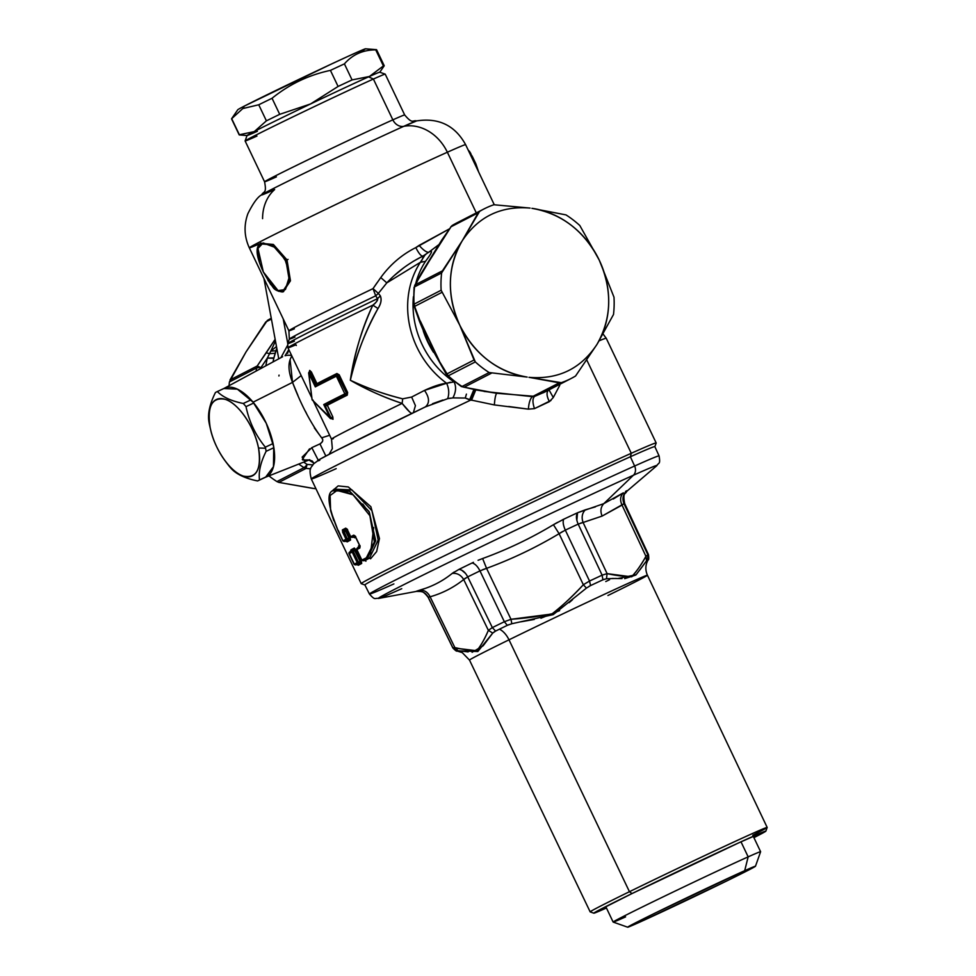 <?xml version="1.0" encoding="UTF-8"?>
<svg xmlns="http://www.w3.org/2000/svg" width="976" height="976" viewBox="0 0 976 976"><rect width="100%" height="100%" fill="white"/><g stroke="black" fill="none" stroke-linecap="round" stroke-linejoin="round"><path stroke-width="1.46" d="M297.924 395.414L292.519 382.385C301.011 404.65 310.71 423.12 321.616 437.821C323.556 439.712 323.007 441.738 319.957 443.897L325.838 456.012L319.957 443.897C323.007 441.982 323.556 439.969 321.616 437.821L329.668 435.284L321.616 437.821L314.333 427.878M306.586 413.617L305.354 411.164M290.092 359.656L292.519 382.385L301.194 375.577L292.519 382.385C288.054 371.026 287.835 362.279 291.836 356.142L291.543 355.52A52.985 24.864 -115 0 0 285.077 355.728L288.811 349.603L287.578 353.373M318.249 460.196L311.795 447.655L318.249 460.196M307.342 460.501L309.16 459.928L302.767 460.001M302.328 459.403L309.526 448.838M279.038 375.138L278.916 375.992M280.954 357.631L287.408 345.614M223.87 388.521L237.351 389.131L253.077 402.185L266.253 423.291L273.731 446.923L273.475 466.674L265.582 477.215A49.02 23.009 -115 0 0 273.731 446.923A49.02 23.009 -115 0 0 253.077 402.185L292.519 382.385L253.077 402.185A49.02 23.009 -115 0 0 223.907 388.497L282.637 356.728M256.932 136.079A77.616 1.22 154.5 0 1 245.11 140.947A77.616 1.22 -25.5 0 1 294.557 116.095A77.616 1.22 -25.5 0 1 373.393 79.044L392.852 119.853A77.616 1.22 -25.5 0 1 404.674 114.948A77.616 1.22 154.5 0 0 392.852 119.853L373.393 79.044A77.616 1.22 154.5 0 0 295.081 115.839A77.616 1.22 154.5 0 0 245.11 140.947L264.569 181.78C266.936 194.139 263.593 190.881 261.666 194.822A86.059 1.354 -25.5 0 1 318.884 166.176A86.059 1.354 -25.5 0 1 403.747 126.331L416.642 120.902A86.059 1.354 154.5 0 0 403.747 126.331A10.895 9.101 65.9 0 1 392.852 119.853A77.616 1.22 154.5 0 0 314.016 156.892A77.616 1.22 154.5 0 0 264.569 181.78A77.616 1.22 -25.5 0 1 314.016 156.892A77.616 1.22 -25.5 0 1 392.852 119.853A10.895 9.101 -114.1 0 0 403.747 126.331A86.059 1.354 154.5 0 0 318.884 166.176A86.059 1.354 154.5 0 0 261.666 194.822A86.059 1.354 154.5 0 0 274.634 189.564A43.566 36.393 -114.1 0 0 262.581 218.648M409.578 411.872L402.136 403.405A127.99 2.013 154.5 0 0 331.511 439.151A127.99 2.013 -25.5 0 1 402.136 403.405C385.069 397.866 367.806 390.144 350.335 380.25C355.703 356.301 364.914 332.389 377.98 308.538C380.994 303.841 381.787 299.62 380.347 295.862L378.371 293.386L386.813 282.869L380.762 277.562L386.813 282.869C397.122 271.84 409.164 262.91 422.937 256.078L428.72 252.272C433.246 249.478 432.185 252.503 425.499 261.336L420.363 262.324L386.813 282.869L378.371 293.386L373.015 288.628A119.816 1.879 154.5 0 0 288.884 330.791L249.319 247.843A119.816 1.879 -25.5 0 1 325.655 209.425A119.816 1.879 -25.5 0 1 447.362 152.232A119.816 1.879 -25.5 0 1 465.613 144.668A119.816 1.879 154.5 0 0 447.362 152.232A43.566 36.393 -114.1 0 0 403.747 126.331A43.566 36.393 65.9 0 1 447.362 152.232A119.816 1.879 154.5 0 0 325.655 209.425A119.816 1.879 154.5 0 0 249.319 247.843A119.816 1.879 154.5 0 0 259.067 244.037M272.633 358.302L267.351 358.082A88.499 78.141 62.8 0 0 265.887 365.793A88.499 78.141 -117.2 0 1 267.351 358.082L273.914 357.911A84.424 74.53 62.8 0 0 273.06 361.901A84.424 74.53 -117.2 0 1 273.914 357.911L276.794 348.261M268.583 355.532L270.803 351.104L275.891 350.762L275.11 353.3L269.474 353.678L275.11 353.3L273.914 357.911M276.659 348.591L275.891 350.762L270.803 351.104L276.476 346.541L270.803 351.104L267.351 358.07L260.921 367.635L257.2 366L275.147 339.306L266.241 352.8L269.474 353.678M313.882 463.014A88.499 78.141 -117.2 0 1 308.953 460.025A88.499 78.141 62.8 0 0 313.882 463.014M377.041 282.759L373.015 288.628L375.699 295.826A123.013 1.928 154.5 0 0 289.323 339.087A123.013 1.928 -25.5 0 1 375.699 295.826L377.553 298.632C377.273 301.023 375.711 303.194 372.856 305.134A127.99 2.013 154.5 0 0 287.944 347.798A127.99 2.013 154.5 0 0 295.984 344.76L296.338 345.48M421.12 273.524L415.251 284.797A5.441 4.807 62.8 0 0 414.556 286.846L421.12 273.524L441.664 240.218L451.022 226.786L441.664 240.206L414.641 285.492M414.568 305.268L414.068 304.158A5.441 4.807 62.8 0 0 414.641 306.391L420.29 321.653L438.602 360.046L448.252 375.821A95.319 84.143 62.8 0 0 462.063 386.459A5.441 1.415 122.5 0 1 461.331 386.545L447.557 375.943A5.441 0.988 -47.5 0 0 448.252 375.821L475.324 361.913A95.319 84.143 62.8 0 0 489.147 372.539L462.063 386.459A5.441 4.807 62.8 0 0 464.112 387.228L496.613 393.267L476.617 390.046M270.803 351.104L275.366 341.258M439.176 360.62L420.278 320.994M312.662 464.905L307.074 464.393A92.586 81.74 -117.2 0 1 303.67 462.112A92.586 81.74 62.8 0 0 307.074 464.393L312.662 464.905M307.074 464.393L307.074 464.393A5.441 1.415 122.5 0 1 304.012 467.65A5.441 4.807 62.8 0 0 306.049 468.419L310.649 468.785L306.049 468.419L307.074 464.393L306.049 468.419A5.441 4.807 -117.2 0 1 304.012 467.65L305.39 466.516M260.824 368.525A92.586 81.74 -117.2 0 1 260.921 367.635A92.586 81.74 62.8 0 0 260.824 368.525M266.094 359.961L260.921 367.635L257.2 366A5.441 4.807 62.8 0 0 256.493 368.05A5.441 4.807 -117.2 0 1 257.2 366L230.007 379.969L257.2 366L266.241 352.8M452.291 225.456L452.486 225.322A5.441 4.807 62.8 0 0 451.022 226.786A5.441 4.807 -117.2 0 1 452.486 225.322A5.441 2.55 -121.1 0 0 452.413 225.371L450.766 226.908M414.629 285.517A5.441 3.318 27.6 0 1 415.251 284.797A5.441 4.807 -117.2 0 0 414.556 286.846L441.628 272.938L414.556 286.846A95.319 84.143 62.8 0 0 414.068 304.158A95.319 84.143 -117.2 0 1 414.556 286.846A5.441 1.549 6.7 0 0 414.056 287.395L414.056 287.408M484.011 208.937A95.319 84.143 62.8 0 0 479.57 211.414L462.185 240.865C478.277 216.623 500.895 205.68 530.041 208.071L493.868 204.74A95.319 84.143 62.8 0 0 484.011 208.937L456.927 222.845A95.319 84.143 62.8 0 0 452.486 225.322A95.319 84.143 -117.2 0 1 456.927 222.845L452.413 225.371M447.557 375.943L446.618 374.808A5.441 1.208 -32 0 1 446.874 373.954A5.441 4.807 62.8 0 0 448.252 375.821A5.441 4.807 -117.2 0 1 446.874 373.954L474.068 359.985L475.324 361.913L448.252 375.821A95.319 84.143 -117.2 0 0 462.063 386.459L489.147 372.539L527.162 377.078C497.296 371.819 474.848 354.544 459.806 325.252L474.068 359.985L446.874 373.954L438.602 360.046M420.29 321.653L414.641 306.391L441.835 292.41L414.641 306.391A5.441 4.807 -117.2 0 1 414.068 304.158L441.14 290.238L459.806 325.252C446.508 295.142 447.301 267.009 462.185 240.865L442.445 270.828L415.251 284.797L442.445 270.828L441.628 272.938A95.319 84.143 62.8 0 0 441.14 290.238L414.068 304.158A5.441 1.147 176.6 0 0 413.568 304.671L419.582 321.629M461.489 386.594L462.063 386.459A5.441 4.807 -117.2 0 0 464.112 387.228L491.306 373.247L464.112 387.228L477.484 389.961L475.873 389.68L477.484 389.961L475.873 389.68L471.53 400.245L475.873 389.68M304.012 467.65A95.319 84.143 -117.2 0 1 298.754 464.064A95.319 84.143 62.8 0 0 304.012 467.65L276.928 481.571A95.319 84.143 -117.2 0 1 268.925 475.885A95.319 84.143 62.8 0 0 276.928 481.571L304.012 467.65M258.225 367.635L256.493 368.05A5.441 1.549 6.7 0 1 260.921 367.635M256.188 371.026A95.319 84.143 -117.2 0 1 256.493 368.05A95.319 84.143 62.8 0 0 256.188 371.026M287.761 343.491L283.235 318.945L287.761 343.491M423.669 255.712L422.169 256.444L423.682 255.712L421.571 261.019M422.547 256.261L413.116 261.422M403.564 267.924L394.487 275.378M415.813 247.599C418.802 253.479 421.181 256.31 422.937 256.078C421.181 256.31 418.802 253.479 415.813 247.599L419.107 245.379C423.34 250.149 426.536 252.442 428.72 252.259C426.536 252.442 423.34 250.149 419.107 245.379L449.375 228.896L415.813 247.599C401.88 254.602 390.205 264.594 380.762 277.562L373.015 288.628L378.371 293.386L375.699 295.826L373.015 288.628A119.816 1.879 -25.5 0 0 288.884 330.791A119.816 1.879 154.5 0 0 294.374 328.814M470.81 400.038A163.395 2.562 154.5 0 0 311.283 478.96C308.196 466.589 311.881 467.76 313.296 464.112L319.652 459.379L335.89 450.814L425.316 406.931C429.806 403.173 429.538 397.671 424.499 390.412C429.538 397.671 429.806 403.173 425.316 406.931C355.679 440.383 305.708 465.637 319.786 460.257A149.779 2.355 -25.5 0 1 425.316 406.931L447.667 398.684L452.901 397.891C455.999 391.962 456.39 386.642 454.072 381.909L454.889 382.055L454.072 381.909A84.424 74.53 -117.2 0 1 413.409 296.68A84.424 74.53 62.8 0 0 454.072 381.909L446.642 383.263A86.059 75.982 -117.2 0 1 420.363 262.324L424.926 255.126M386.813 282.869L420.363 262.324L425.499 261.336C432.222 252.479 433.295 249.453 428.708 252.272L428.671 252.308M425.695 254.553L423.547 255.773M438.297 245.049L428.72 252.259M294.959 337.086A123.013 1.928 154.5 0 1 289.323 339.087L287.725 343.589A126.392 1.989 -25.5 0 1 377.553 298.632A126.392 1.989 154.5 0 0 287.725 343.589L287.944 347.798A127.99 2.013 -25.5 0 1 372.856 305.134C361.425 330.23 353.922 355.264 350.335 380.25C366.171 389.412 383.434 397.134 402.136 403.405L402.685 398.83L402.136 403.405C407.492 410.249 410.872 413.58 412.25 413.373M356.728 563.884L357.179 564.665L356.728 563.884L357.179 564.665L355.252 564.884L358.326 563.213L360.547 562.835L360.229 561.7L361.364 561.139L361.681 563.457L360.547 562.835L361.681 563.457L358.326 565.287L357.179 564.665L360.547 562.835L358.326 563.213L358.338 562.03L360.229 561.7L354.752 550.244L355.898 549.683L361.364 561.139L360.229 561.7L360.547 562.835L357.179 564.665L358.326 565.287L357.021 563.762M354.325 548.036L355.898 549.683L354.752 550.244L354.325 548.036L354.093 549.317L350.726 551.123L350.97 549.842L354.325 548.036M351.348 551.879L350.97 549.842L351.055 552.001L350.726 551.123L354.093 549.317L360.229 561.7L358.338 562.03L353.312 551.489L354.752 550.244L353.312 551.489L352.397 550.781L354.093 549.317L349.31 552.44L350.982 550.757M332.145 491.038L338.16 485.902L348.31 486.951L370.868 506.69L379.457 538.532L376.651 551.55L370.563 558.809L369.465 558.162L378.163 540.045L371.929 510.668L351.872 489.903L334.17 489.159M345.565 540.484L347.175 541.887L345.858 540.375M343.223 540.753L344.089 541.485L343.223 540.753L344.089 541.485L343.223 540.753L344.089 541.485L349.384 539.435L350.518 540.057L347.175 541.887L346.016 541.265L349.384 539.435L349.066 538.301L350.201 537.752L350.518 540.057L349.384 539.435L344.601 541.424M349.066 538.301L345.736 531.334L346.883 530.773L350.201 537.752L349.066 538.301L349.384 539.435L347.175 539.813L347.175 538.63L349.066 538.301L347.175 538.63L343.857 531.664L345.736 531.334L349.066 538.301M347.615 530.383L345.748 530.151L347.139 529.407L345.748 530.151L345.736 531.334L343.857 531.664L343.528 530.529L345.748 530.151L343.528 530.541L346.834 528.797L343.528 530.541L347.175 538.63L347.175 539.813L344.089 541.485L342.905 540.887L344.003 541.497M355.215 536.361L351.848 537.349L350.97 536.617L353.654 537.178L352.897 536.434L354.776 537.813L353.141 536.336M358.375 547.072L357.106 549.488L357.082 548.317L359.912 546.267L358.375 547.072M358.729 548.048L358.582 545.804L359.632 545.572M334.085 489.244L351.958 489.94L371.966 510.729L378.163 540.082L369.465 558.162L364.817 560.566L364.06 559.834L365.927 561.2L364.304 559.736M421.327 324.288L424.706 333.78M433.49 352.299A84.424 74.53 -117.2 0 1 423.279 330.949A84.424 74.53 62.8 0 0 433.49 352.299M477.471 389.961L496.613 393.267L534.702 396.341M654.872 446.679A160.674 2.525 154.5 0 0 654.884 446.642A160.674 2.525 154.5 0 0 630.411 456.744L631.277 453.279A163.395 2.562 154.5 0 1 656.177 442.97L606.242 338.282A163.395 2.562 154.5 0 0 599.166 340.795A163.395 2.562 -25.5 0 1 606.242 338.282L603.144 334.097M452.901 397.891L465.247 398.037L470.896 400.001L475.324 389.546L470.896 400.001L469.615 399.855L474.043 389.192L469.615 399.855L465.247 398.037L452.901 397.891C455.999 391.962 456.39 386.642 454.072 381.909M654.884 446.642L656.177 443.019A163.395 2.562 -25.5 0 0 631.277 453.279L586.869 360.181L631.277 453.279L630.411 456.744A160.674 2.525 154.5 0 0 466.125 533.97A160.674 2.525 154.5 0 0 364.89 584.966L361.254 583.685A163.395 2.562 -25.5 0 1 464.21 531.81A163.395 2.562 -25.5 0 1 631.277 453.279A163.395 2.562 154.5 0 0 465.32 531.286A163.395 2.562 154.5 0 0 361.218 583.66L311.283 478.96A163.395 2.562 154.5 0 0 336.183 468.651M425.499 261.336A84.424 74.53 62.8 0 0 415.788 283.308A84.424 74.53 -117.2 0 1 425.499 261.336M428.708 252.272L438.517 244.903M559.76 385.313L553.282 397.513L549 389.863L553.282 397.513L549.415 401.648C546.414 395.805 546.267 391.815 548.976 389.68C546.267 391.815 546.414 395.805 549.415 401.648L534.482 408.627C532.396 402.344 532.457 398.257 534.677 396.354C532.457 398.257 532.396 402.344 534.482 408.627L528.394 409.139C528.858 402.795 530.2 398.635 532.384 396.646C530.2 398.635 528.858 402.795 528.394 409.139L508.716 406.516M543.278 392.779L544.754 392.035M494.356 404.93C494.759 399.013 495.503 395.121 496.613 393.267C495.503 395.121 494.759 399.013 494.356 404.93L470.896 400.001L494.356 404.93L528.394 409.139L534.482 408.627L550.952 400.489M484.072 391.437L532.384 396.646L559.297 382.824L561.261 382.69A95.319 84.143 62.8 0 0 571.119 378.493A95.319 84.143 62.8 0 0 575.559 376.016L596.885 344.54L613.501 314.492A95.319 84.143 62.8 0 0 613.989 297.192L599.264 260.153L579.805 225.517A95.319 84.143 62.8 0 0 565.982 214.891L531.908 208.327C561.773 213.585 584.221 230.861 599.264 260.153C612.562 290.262 611.769 318.396 596.885 344.54C580.793 368.794 558.174 379.725 529.029 377.334L559.297 382.824L532.384 396.646L534.677 396.354L561.261 382.69L534.677 396.354L544.632 392.096L571.119 378.493M450.18 398.159L447.667 398.684C449.363 393.779 449.021 388.631 446.642 383.263L450.4 382.238M420.363 262.324A86.059 75.982 62.8 0 0 446.642 383.263L424.499 390.412L411.64 397.049L402.685 398.83C383.861 394.109 366.415 387.911 350.335 380.25C368.123 388.521 385.569 394.719 402.685 398.83L411.64 397.049L415.422 405.65L413.348 412.702L415.422 405.65L411.64 397.049L424.499 390.412C433.747 386.142 441.128 383.763 446.642 383.263C449.021 388.631 449.363 393.779 447.667 398.684M442.86 400.038L432.502 403.71M411.884 413.409L410.872 412.921M465.332 397.805L466.43 394.109M287.725 343.589A126.392 1.989 154.5 0 0 294.41 341.161M447.362 152.232L476.3 212.902L447.362 152.232M283.455 291.739L289.506 280.905L285.907 260.409L287.005 259.897L290.433 280.6L283.089 291.812L290.384 280.929L287.005 259.897L273.207 244.427L260.409 243.28L273.487 244.586L287.005 259.897L288.042 259.396L285.907 260.409L272.658 245.098L260.702 243.061M329.132 454.291L332.34 448.618L331.511 439.151A127.99 2.013 154.5 0 0 333.414 438.627M339.209 374.821L347.651 392.523L346.468 393.084L338.038 375.394L339.209 374.821L336.659 374.857L336.915 373.527L339.209 374.821M347.651 392.523L347.236 395.158L346.029 394.511L347.651 392.523M325.984 405.906L323.751 404.564L325.899 404.723A129.076 2.025 -25.5 0 1 346.029 394.511A129.076 2.025 154.5 0 0 325.899 404.723L323.751 404.564L330.254 418.192L312.125 399.77L308.819 373.247L315.309 386.874A130.174 2.05 -25.5 0 1 336.391 376.175L344.833 393.865A130.174 2.05 154.5 0 0 323.751 404.564L325.984 405.906L325.899 404.723L325.984 405.906C326.814 405.479 326.814 405.479 325.984 405.906L327.265 405.284A1.086 1 62.4 0 0 325.899 404.723L327.265 405.284L332.828 416.947C330.864 417.874 330.864 417.874 332.828 416.947C330.864 417.874 330.864 417.874 332.828 416.947L331.547 417.569L331.633 418.753L331.547 417.569L332.828 416.947L333.011 419.314L331.852 418.704M309.453 371.685L309.697 370.416L309.258 371.832L309.697 370.416L311.393 371.99L310.1 372.612L309.258 371.832L310.1 372.612L311.393 371.99L316.956 383.653A127.99 2.013 -25.5 0 1 336.915 373.527M316.553 385.044A1.086 1 62.4 0 0 316.956 383.653L316.517 385.069L315.663 384.276L316.956 383.653L315.663 384.276L310.1 372.612L308.819 373.247L309.258 371.832L315.663 384.276L315.309 386.874L308.819 373.247L309.075 372.21M336.622 374.869L336.622 374.869A129.076 2.025 -25.5 0 0 316.517 385.069L315.309 386.874L315.663 384.276L316.517 385.069L315.309 386.874A130.174 2.05 154.5 0 1 336.391 376.175L336.671 374.845L338.038 375.394L346.468 393.084L338.038 375.394L336.659 374.845L337.574 375.601L336.391 376.175L337.574 375.601L346.468 393.084L346.029 394.511A1.086 0.805 -116.5 0 1 347.236 395.158A127.99 2.013 154.5 0 0 327.35 405.247L332.828 416.947M331.547 417.569L330.254 418.192L331.547 417.569M375.699 295.826L378.371 293.386M380.347 295.862L377.553 298.632L380.347 295.862C381.86 299.571 381.067 303.792 377.98 308.538L372.856 305.134C376.602 302.109 378.163 299.937 377.553 298.632M372.856 305.134L377.98 308.538C366.232 328.985 357.021 352.897 350.335 380.25C354.959 351.811 362.462 326.777 372.856 305.134M346.029 394.511L346.016 393.291L346.029 394.511L344.833 393.865L346.016 393.291L344.833 393.865A1.086 0.805 63.5 0 0 346.029 394.511M331.633 418.753L330.254 418.192L323.751 404.564A130.174 2.05 -25.5 0 1 344.833 393.865L336.391 376.175A1.086 0.805 63.5 0 1 336.635 374.857A1.086 0.805 63.5 0 0 336.635 374.857L316.517 385.069M331.23 418.68L312.125 399.77L313.162 400.209L312.125 399.77L313.162 400.209L312.125 399.77L308.819 373.247L310.1 372.612M349.664 552.123L352.397 550.781L353.312 551.489L358.338 562.03L358.326 563.213L355.764 564.823M354.386 564.152L349.066 553.721L352.165 552.05L357.192 562.591L354.093 564.262L357.192 562.591L358.326 563.213A1.086 1.025 -118.1 0 1 357.192 562.591L358.338 562.03L357.192 562.591L352.165 552.05C354.19 551.098 354.19 551.098 352.165 552.05L353.312 551.489L352.165 552.05L352.397 550.781L352.165 552.05L349.066 553.721L349.31 552.44A1.086 1.049 61.2 0 0 349.066 553.721L349.274 552.477M349.359 553.599L354.068 564.287L355.166 564.897M354.093 564.262L355.252 564.884M359.998 546.804L357.082 548.317A1.086 1 62.5 0 0 356.862 549.573L361.889 560.114L363.011 560.749L361.889 560.114L366.354 557.808L367.452 558.455L363.011 560.749L362.12 560.017L364.817 560.566L363.011 560.749L369.465 558.162L367.452 558.455L375.687 540.765L369.294 512.034L349.957 491.404L332.731 490.452L332.06 491.135M342.905 540.887L338.013 530.627C328.387 507.215 326.484 493.966 332.316 490.855L349.323 491.062L369.001 511.473L375.699 540.497L367.452 558.455L366.354 557.808L374.357 542.009L369.88 515.706L353.044 494.771L335.402 490.013M330.144 495.393L329.29 500.395M330.583 510.582L333.78 520.647M342.942 540.863L346.029 539.191L342.942 540.863L338.33 530.493L342.942 540.863L344.089 541.485M342.649 532.249L346.029 539.191L347.175 539.813A1.086 1.025 -118.1 0 1 346.029 539.191L347.175 538.63L346.029 539.191L342.71 532.225C344.735 531.273 344.735 531.273 342.71 532.225L343.857 531.664L342.71 532.225L342.393 529.907L343.528 530.541L342.393 529.907L345.711 528.162L347.346 529.626L350.652 536.763L351.848 537.349L350.726 536.715L353.727 535.153L354.837 535.8L351.848 537.349M347.59 529.541L345.711 528.162L342.393 529.907L342.71 532.225M347.358 529.639L350.652 536.763L351.738 537.373M355.703 536.532L353.727 535.153L355.484 536.605L359.717 545.743L354.886 535.775M357.082 548.317L357.106 549.488L357.082 548.317L360.059 546.767L360.034 545.608L359.863 548.024L359.815 545.694L355.484 536.605L353.727 535.153L350.726 536.715L347.346 529.626M357.106 549.488L357.009 548.366M366.354 557.808L361.803 560.151L356.862 549.573L359.863 548.024M338.038 530.602L330.608 510.68L330.095 495.515L338.379 489.476L352.763 494.576M362.779 503.994L366.329 508.996M373.674 527.552L370.49 553.88M468.517 150.755L478.008 170.641L468.517 150.768M468.016 149.706L472.372 156.55L467.931 149.511M471.981 156.733L471.981 156.733C471.249 157.112 471.249 157.112 471.981 156.733L475.885 163.931M475.507 164.102L475.898 163.919C474.299 164.688 474.299 164.688 475.898 163.931C474.299 164.688 474.299 164.688 475.898 163.931L478.557 171.788M470.871 153.635L469.31 151.121M257.371 249.014L259.762 243.768L272.328 244.903L285.907 260.409L274.683 247.27L263.081 243L257.359 249.112L259.64 263.008M289.006 279.6L285.419 289.506L278.648 291.336L263.349 271.987L257.725 247.465L263.227 242.987L273.036 246.123M267.973 280.454L277.184 290.665L285.321 289.616L289.116 277.55L285.907 260.409L289.457 281.283L282.32 291.995L276.891 290.494M279.307 251.54L285.382 260.665L288.676 271.157M311.283 478.96A163.395 2.562 -25.5 0 1 470.896 400.001M229.421 381.958A95.319 84.143 62.8 0 0 229.043 385.727A95.319 84.143 -117.2 0 1 229.421 381.958L256.493 368.05L229.421 381.958L246.025 351.921L267.351 320.445A95.319 84.143 -117.2 0 1 271.267 318.237A95.319 84.143 62.8 0 0 267.351 320.445L271.291 318.42L267.351 320.445M479.57 211.414L452.486 225.322L479.57 211.414A95.319 84.143 -117.2 0 1 493.868 204.74L530.09 208.083C500.932 205.668 478.289 216.599 462.185 240.865L478.216 212.817L451.022 226.786L479.57 211.414M271.413 319.067L265.777 321.958L271.413 319.067M314.931 488.671L278.855 482.4L306.049 468.419L278.855 482.4L276.928 481.571M421.669 272.938L451.022 226.786M245.11 140.947L247.038 135.505A73.529 1.159 -25.5 0 1 294.386 111.715A73.529 1.159 -25.5 0 1 368.562 76.86L373.393 79.044L368.562 76.86A73.529 1.159 -25.5 0 1 379.749 72.212L385.203 74.139A77.616 1.22 154.5 0 0 373.393 79.044A77.616 1.22 -25.5 0 1 385.215 74.152L404.674 114.948C412.799 124.574 412.372 119.914 416.642 120.902C438.7 117.523 455.023 125.453 465.613 144.668L494.222 204.631M264.569 181.78A77.616 1.22 154.5 0 0 276.403 176.876M285.077 355.728A52.985 24.864 65 0 1 291.556 355.532L291.836 356.142M319.957 443.897L311.795 447.655L302.133 457.122L304.573 460.77M278.855 482.4L312.869 488.39M265.777 321.958L246.025 351.921L230.007 379.969M528.98 377.334C558.15 379.737 580.781 368.806 596.885 344.54L575.559 376.016A95.319 84.143 -117.2 0 1 561.261 382.69L528.98 377.334M596.897 344.516A87.145 76.933 62.8 0 0 599.276 260.189L613.989 297.192A95.319 84.143 -117.2 0 1 613.501 314.492L596.885 344.54M599.264 260.153A87.145 76.933 62.8 0 0 531.944 208.327L565.982 214.891A95.319 84.143 -117.2 0 1 579.805 225.517L599.264 260.153M459.806 325.252A87.145 76.933 62.8 0 0 527.138 377.078L489.147 372.539A95.319 84.143 -117.2 0 1 475.324 361.913L459.806 325.252L441.14 290.238A95.319 84.143 -117.2 0 1 441.628 272.938L462.185 240.865A87.145 76.933 62.8 0 0 459.794 325.215M753.911 837.652A95.319 1.501 154.5 0 0 765.867 831.125A95.319 1.501 154.5 0 0 720.691 851.194A95.319 1.501 154.5 0 0 632.009 893.565L629.447 891.698A98.064 1.537 -25.5 0 1 720.678 848.12A98.064 1.537 -25.5 0 1 767.173 827.465A98.064 1.537 154.5 0 0 720.068 848.4A98.064 1.537 154.5 0 0 629.447 891.698L632.009 893.565L738.954 842.739L765.038 831.284L753.911 837.652M606.438 907.997L594.994 912.865L595.824 911.84L632.009 893.565A95.319 1.501 154.5 0 0 593.835 913.182A95.319 1.501 154.5 0 0 606.438 907.997M593.835 913.182L590.175 911.889A98.064 1.537 -25.5 0 1 629.447 891.698A98.064 1.537 154.5 0 0 590.163 911.865L469.505 660.093A98.564 1.549 -25.5 0 1 508.996 639.817L629.447 891.698L508.996 639.817A98.564 1.549 -25.5 0 1 600.094 596.299A98.564 1.549 -25.5 0 1 647.43 575.23A98.564 1.549 154.5 0 0 600.094 596.299A98.564 1.549 154.5 0 0 508.996 639.817A16.336 8.979 63.9 0 0 499.444 629.178A105.92 1.659 -25.5 0 1 507.325 625.335L509.033 624.591M752.764 835.249A98.064 1.537 154.5 0 0 767.173 827.441L647.43 575.23A98.564 1.549 154.5 0 1 607.938 595.494M647.576 559.87A105.92 1.659 -25.5 0 1 648.198 559.809A105.92 1.659 154.5 0 0 647.576 559.87L646.527 560.858L647.576 559.87L647.844 554.746L647.576 559.87M612.123 578.463L622.005 578.585M624.664 578.646L635.852 575.035M639.914 569.838L646.527 560.858L636.132 574.718L618.101 578.475M588.894 586.442L590.578 585.563A105.92 1.659 -25.5 0 1 602.9 579.817L604.449 579.195M521.147 621.773L534.323 619.431M540.936 618.223L559.59 610.647M569.154 602.656L572.509 599.715M494.222 631.838L495.601 631.069A105.92 1.659 -25.5 0 1 499.444 629.178A16.336 8.979 -116.1 0 1 508.996 639.817A98.564 1.549 154.5 0 0 469.505 660.093L462.295 652.651L457.049 650.992A105.92 1.659 -25.5 0 1 457.036 650.882L458.171 650.833L457.036 650.882A105.92 1.659 154.5 0 0 457.049 650.992A105.92 1.659 154.5 0 0 457.634 650.87L459.123 650.809M472.091 652.297L483.144 645.795L492.746 633.058L477.825 651.504L458.159 650.833L454.853 647.564L458.159 650.833M462.648 651.236L468.138 651.919M605.767 581.55A105.92 1.659 154.5 0 0 609.597 579.671M495.601 631.069L492.343 627.592L488.366 630.35C485.145 638.158 481.302 644.953 476.837 650.736L452.888 647.869A108.373 1.708 154.5 0 0 452.852 647.954A108.373 1.708 154.5 0 0 452.949 647.979A108.373 1.708 -25.5 0 1 452.852 647.954A108.373 1.708 -25.5 0 1 452.888 647.869L457.036 650.882L452.888 647.869L454.853 647.564C462.953 649.479 470.42 650.48 477.252 650.553C481.29 644.892 484.999 638.158 488.366 630.35L492.734 633.07L488.366 630.35L492.343 627.592A108.373 1.708 -25.5 0 1 504.348 621.724L507.325 625.335A105.92 1.659 154.5 0 0 499.444 629.178A105.92 1.659 154.5 0 0 495.601 631.069L492.734 633.07M602.119 575.157L578.182 524.112L602.119 575.157L607.109 573.632L583.099 522.489L607.096 573.632L602.119 575.157A108.373 1.708 154.5 0 0 589.528 581.037A108.373 1.708 -25.5 0 1 602.119 575.157L602.9 579.817A105.92 1.659 154.5 0 0 590.578 585.563L589.528 581.037L583.331 584.734L589.528 581.037L590.578 585.563L586.442 588.089L583.331 584.734C573.571 595.458 563.079 605.23 551.843 614.026L510.997 619.284L511.814 623.737L507.325 625.335L504.348 621.724L510.997 619.284C525.698 618.259 539.606 616.368 552.721 613.636C563.091 605.157 573.29 595.519 583.331 584.734L586.442 588.089L553.209 614.636L511.814 623.737L510.997 619.284L486.56 568.349C511.827 559.077 536.007 547.524 559.102 533.689L565.324 530.127A108.873 1.708 -25.5 0 1 578.182 524.112L602.107 516.084L623.993 503.665L647.844 554.746A108.373 1.708 -25.5 0 1 648.491 554.649A108.373 1.708 154.5 0 0 647.844 554.746L624.006 503.665A108.873 1.708 -25.5 0 1 624.664 503.555A108.873 1.708 154.5 0 0 624.006 503.665L623.993 503.665M616.124 578.451L606.474 578.744L607.109 573.632L606.474 578.744L602.9 579.817M645.929 556.308L646.527 560.858L645.929 556.308L647.844 554.746L645.929 556.308L622.041 505.104L645.929 556.308C641.744 564.165 636.938 571.009 631.496 576.828L607.109 573.632C616.039 575.572 624.323 576.572 631.984 576.645C636.925 570.948 641.586 564.165 645.929 556.308M648.174 559.858A105.92 1.659 154.5 0 0 648.198 559.809C645.368 564.726 645.112 569.862 647.43 575.23M648.442 554.734A108.373 1.708 154.5 0 0 648.491 554.649C648.918 558.272 648.82 559.992 648.198 559.809M589.528 581.037L565.324 530.127L589.528 581.037M583.331 584.734L559.102 533.689L583.331 584.734M425.707 593.896L428.183 597.19A108.873 1.708 154.5 0 0 428.135 597.288A108.873 1.708 -25.5 0 1 428.183 597.19L452.888 647.869L428.183 597.19L430.099 596.787L454.853 647.564L430.099 596.787C442.409 593.31 453.608 587.552 463.698 579.524L488.366 630.35L463.698 579.524L467.724 576.877C465.247 572.204 462.307 569.728 458.879 569.435L458.879 569.435A116.937 1.842 -25.5 0 1 472.042 562.993C474.897 563.567 477.545 566.19 479.972 570.887L486.56 568.349L510.997 619.284L504.348 621.724L479.972 570.887L504.348 621.724A108.373 1.708 154.5 0 0 492.343 627.592L467.724 576.877A108.873 1.708 -25.5 0 1 479.972 570.887A108.873 1.708 154.5 0 0 467.724 576.877L492.343 627.592M457.049 650.992C456.792 651.59 455.389 650.577 452.852 647.954L428.135 597.288C422.425 589.931 421.498 592.273 420.937 591.505L416.581 591.371A116.937 1.842 -25.5 0 1 416.41 591.249A116.937 1.842 154.5 0 0 416.581 591.371A116.937 1.842 154.5 0 0 417.069 591.236L418.521 591.078M463.698 579.524C460.892 574.949 457.073 572.912 452.217 573.4C457.073 572.912 460.892 574.949 463.698 579.524C453.608 587.552 442.396 593.31 430.099 596.787C427.708 592.005 424.145 589.833 419.412 590.248L416.41 591.249L419.412 590.248C424.145 589.833 427.708 592.005 430.099 596.787L428.183 597.19C425.585 592.591 421.656 590.602 416.41 591.249L420.522 591.285M422.913 592.066L423.669 592.444M479.972 570.887L479.972 570.887C477.545 566.19 474.897 563.567 472.042 562.993A116.937 1.842 154.5 0 0 458.879 569.435L452.217 573.4C442.567 581.208 431.636 586.82 419.412 590.248L425.658 588.26M465.552 578.085L463.99 579.244M461.648 570.155L465.54 573.437M452.217 573.4L454.133 572.046M472.042 562.993L473.445 562.335M478.069 560.297L482.62 558.528L486.56 568.349L482.62 558.528C507.325 549.537 530.932 538.264 553.429 524.71L559.102 533.689C536.019 547.524 511.839 559.077 486.56 568.349M486.329 568.41L482.693 569.691M559.102 533.689L553.429 524.71L557.65 522.294M562.225 519.927L563.725 519.208C562.64 521.648 563.176 525.295 565.324 530.127L565.324 530.127C563.176 525.295 562.64 521.648 563.725 519.208A116.937 1.842 -25.5 0 1 577.536 512.754C575.877 515.474 576.084 519.269 578.182 524.112A108.873 1.708 154.5 0 0 565.324 530.127M562.603 531.517L559.358 533.518M576.84 520.281L577.536 512.754L585.368 509.801C582.086 513.205 581.33 517.426 583.099 522.489C581.33 517.426 582.086 513.205 585.368 509.801L595.372 506.886M582.672 522.563L580.61 523.124M613.257 499.017L623.359 492.831C620.236 496.162 619.797 500.261 622.041 505.104L602.107 516.084C600.13 511.168 600.691 507.032 603.802 503.64C600.691 507.032 600.13 511.168 602.107 516.084L583.099 522.489M626.507 490.879L626.751 490.782C622.969 494.454 622.054 498.748 624.006 503.665L622.041 505.104C619.797 500.261 620.236 496.162 623.359 492.831L603.815 503.64M624.006 503.665C622.054 498.748 622.969 494.454 626.751 490.782L625.518 491.44M627.19 490.965L627.409 490.769A116.937 1.842 154.5 0 0 626.751 490.782A116.937 1.842 -25.5 0 1 627.409 490.769L626.104 492.099M624.616 503.653A108.873 1.708 154.5 0 0 624.664 503.555L648.491 554.649M624.555 503.531L623.615 499.651M627.409 490.769L626.629 491.501M603.802 503.64L633.412 475.239A154.391 2.428 -25.5 0 1 656.763 465.735A154.391 2.428 154.5 0 0 633.412 475.239L603.802 503.64L577.536 512.754A116.937 1.842 154.5 0 0 563.725 519.208L553.429 524.71C530.92 538.264 507.325 549.537 482.62 558.528M416.581 591.371L378.542 598.434A154.391 2.428 -25.5 0 1 472.713 550.818A154.391 2.428 -25.5 0 1 633.412 475.239A154.391 2.428 154.5 0 0 472.713 550.818A154.391 2.428 154.5 0 0 378.542 598.434A154.391 2.428 154.5 0 0 401.758 588.687M393.889 583.916A160.442 2.525 154.5 0 1 369.44 594.042L364.89 584.929A160.625 2.525 -25.5 0 1 467.211 533.445A160.625 2.525 -25.5 0 1 630.374 456.756L634.62 466.016A160.442 2.525 154.5 0 0 471.64 542.619A160.442 2.525 154.5 0 0 369.44 594.042A160.442 2.525 -25.5 0 1 471.64 542.619A160.442 2.525 -25.5 0 1 634.62 466.016A8.174 6.82 65.9 0 1 633.412 475.239A8.174 6.82 -114.1 0 0 634.62 466.016A160.442 2.525 -25.5 0 1 659.068 455.89A160.442 2.525 154.5 0 0 634.62 466.016L630.374 456.756A160.625 2.525 -25.5 0 1 654.847 446.63L659.068 455.89C660.618 464.942 658.641 462.258 656.763 465.735L627.263 490.904M253.845 131.699L239.364 134.737L231.702 118.669L242.804 108.556L231.702 118.669A80.337 1.257 154.5 0 0 231.556 118.804L237.79 109.739A70.809 1.11 -25.5 0 1 244.354 106.091L242.804 108.556L258.738 104.774A80.337 1.257 -25.5 0 1 272.048 98.271C289.274 84.29 308.733 74.993 330.425 70.382A80.337 1.257 -25.5 0 1 344.406 63.867C352.604 54.51 363.06 49.849 375.736 49.874A80.337 1.257 -25.5 0 1 376.492 49.666A80.337 1.257 154.5 0 0 376.492 49.666A80.337 1.257 154.5 0 0 375.736 49.874C363.048 49.849 352.604 54.51 344.406 63.867A80.337 1.257 154.5 0 0 330.425 70.382C308.733 74.993 289.274 84.29 272.048 98.271A80.337 1.257 154.5 0 0 258.738 104.774L242.804 108.556L244.354 106.091A70.809 1.11 -25.5 0 1 315.089 71.699A70.809 1.11 -25.5 0 1 365.549 48.8L376.516 49.666L384.154 65.721A80.337 1.257 154.5 0 0 383.397 65.941L369.416 76.482A73.529 1.159 154.5 0 0 310.575 103.944L279.709 114.326A80.337 1.257 154.5 0 0 266.399 120.841L254.577 131.333L251.674 132.834M231.544 118.852A80.337 1.257 -25.5 0 1 231.702 118.669L239.364 134.737A80.337 1.257 154.5 0 0 239.205 134.908L231.544 118.852A80.337 1.257 154.5 0 0 231.605 118.865M258.738 104.774L266.399 120.841L258.738 104.774M272.048 98.271L279.709 114.326L272.048 98.271M330.425 70.382L338.086 86.449L310.588 103.932L338.086 86.449L330.425 70.382M352.068 79.922A80.337 1.257 154.5 0 0 338.086 86.449A80.337 1.257 -25.5 0 1 352.068 79.922L369.416 76.482L352.068 79.922L344.406 63.867L352.068 79.922M375.736 49.874L383.397 65.941L375.736 49.874M384.068 65.917A80.337 1.257 154.5 0 0 384.227 65.746A80.337 1.257 154.5 0 0 384.154 65.721L376.492 49.666A80.337 1.257 -25.5 0 1 376.565 49.678L384.227 65.746A80.337 1.257 -25.5 0 0 384.154 65.721A80.337 1.257 -25.5 0 0 383.397 65.941L369.428 76.47M379.762 72.212L378.664 72.517M239.205 134.908A80.337 1.257 154.5 0 0 239.266 134.932A80.337 1.257 -25.5 0 1 239.242 134.932A80.337 1.257 -25.5 0 1 239.364 134.737L253.882 131.687C243.756 136.945 244.927 136.811 257.383 131.272M247.062 135.542L239.242 134.932M279.709 114.326L310.575 103.944A73.529 1.159 154.5 0 0 254.577 131.333L266.399 120.841A80.337 1.257 -25.5 0 1 279.709 114.326M359.009 52.509C372.759 45.25 363.084 49.312 329.973 64.709L244.354 106.091M744.688 870.69A70.809 1.11 154.5 0 0 672.293 904.728A70.809 1.11 154.5 0 0 627.678 927.2A70.809 1.11 154.5 0 0 638.45 922.723C620.016 930.848 625.872 927.481 656.031 912.621L744.688 870.69C763.122 862.564 757.254 865.932 727.096 880.791L638.45 922.723A70.809 1.11 154.5 0 0 709.881 889.148A70.809 1.11 154.5 0 0 755.473 866.249A70.809 1.11 154.5 0 0 744.688 870.69L748.165 856.855L744.688 870.69M627.678 927.2L613.16 922.064A81.691 1.281 -25.5 0 1 664.632 896.127A81.691 1.281 -25.5 0 1 748.165 856.855A81.691 1.281 -25.5 0 1 760.609 851.731L755.473 866.249M753.252 836.261L760.609 851.706A81.691 1.281 154.5 0 0 748.165 856.855L740.991 841.812L748.165 856.855A81.691 1.281 154.5 0 0 665.193 895.858A81.691 1.281 154.5 0 0 613.135 922.052A81.691 1.281 154.5 0 0 625.592 916.891M225.859 461.855L228.933 465.869A49.02 23.009 -115 0 0 231.654 469.017C236.973 474.531 245.61 478.508 257.566 480.936L258.811 480.351L257.566 480.936A49.02 23.009 -115 0 0 258.201 480.668A49.02 23.009 -115 0 0 258.567 480.485L266.314 476.861L258.567 480.485A49.02 23.009 -115 0 0 259.518 479.936L267.265 476.312L259.518 479.936C258.396 471.945 260.592 462.404 266.106 451.315L273.853 447.703L266.106 451.315A49.02 23.009 -115 0 0 265.557 448.228A49.02 23.009 -115 0 0 265.338 447.167L273.085 443.543L265.338 447.167C255.578 435.198 249.136 421.681 246.001 406.626A49.02 23.009 -115 0 0 243.28 403.478C231.336 401.051 222.699 397.073 217.367 391.559A49.02 23.009 -115 0 0 216.733 391.827A49.02 23.009 -115 0 0 216.367 392.01A49.02 23.009 -115 0 0 215.415 392.559C209.901 403.649 207.717 413.19 208.827 421.181A49.02 23.009 -115 0 0 209.376 424.267A49.02 23.009 -115 0 0 209.596 425.329L210.328 428.501M225.114 387.936L217.367 391.559L225.114 387.936M251.039 399.855L243.28 403.478L251.039 399.855M253.76 403.015L246.001 406.626L253.76 403.015M210.828 430.514L209.596 425.329A49.02 23.009 65 0 1 209.376 424.267L210.133 427.403L209.376 424.267A49.02 23.009 65 0 1 208.827 421.181C207.717 413.19 209.901 403.649 215.415 392.559A49.02 23.009 65 0 1 216.367 392.01A49.02 23.009 65 0 1 217.367 391.559C222.699 397.073 231.336 401.051 243.28 403.478A49.02 23.009 65 0 1 246.001 406.626C249.136 421.681 255.578 435.198 265.338 447.167A49.02 23.009 65 0 1 265.557 448.228L258.506 448.033A42.212 19.813 -115 0 0 226.835 399.94A42.212 19.813 -115 0 0 210.133 427.403A42.212 19.813 -115 0 0 210.828 430.514A42.212 19.813 -115 0 0 224.748 460.355A42.212 19.813 -115 0 0 251.43 476.276A42.212 19.813 -115 0 0 258.506 448.033L265.557 448.228A49.02 23.009 65 0 1 266.106 451.315C260.592 462.404 258.408 471.945 259.518 479.936A49.02 23.009 65 0 1 258.567 480.485A49.02 23.009 65 0 1 257.566 480.936C245.61 478.508 236.973 474.543 231.654 469.017A49.02 23.009 65 0 1 228.933 465.869L224.748 460.355M258.506 448.033C261.617 469.261 256.59 478.618 243.451 476.105C230.373 472.396 213.939 448.374 210.133 427.403C207.034 406.162 212.06 396.805 225.2 399.33C238.266 403.027 254.699 427.061 258.506 448.033M314.028 463.332L312.222 460.989L308.953 459.952M249.319 247.843C244.195 236.631 243.719 225.236 247.892 213.659C253.174 203.093 257.762 196.81 261.666 194.822M419.582 321.616L428.049 341.832L446.618 374.808M414.056 287.395L413.568 304.671M476.63 390.046L461.331 386.545M278.746 358.826L263.935 278.477M421.669 256.688L422.876 256.102M422.889 256.102L424.035 255.517M357.692 564.775L356.996 563.664L357.192 564.677M346.541 541.387L345.846 540.265L346.029 541.277M353.214 536.3L353.898 537.227L351.763 537.361M357.045 548.341L358.497 546.841L358.802 548.012L358.497 546.841M365.048 560.627L364.377 559.687L365.048 560.627L361.803 560.151L356.789 549.622M287.944 347.798L311.442 397.049M313.76 401.929L331.511 439.151M312.235 399.965L330.486 418.619L332.096 418.68M309.612 371.551L308.636 372.832L312.052 399.574M330.937 417.838L325.374 406.175M289.323 339.087L288.884 330.791M355.203 564.884L357.179 564.665M349.042 553.746L354.068 564.287M332.731 490.452L334.219 489.11M346.016 541.277L344.04 541.497M360.107 546.743L359.717 545.743M472.384 156.55L475.898 163.919L472.384 156.55M478.643 171.971L475.898 163.931M282.32 291.995C272.548 290.262 273.817 287.103 270.681 284.48L263.337 271.999C254.675 253.113 256.627 246.843 259.762 243.768M265.362 477.301L309.721 459.72M765.867 831.125L767.173 827.465M624.664 503.555C622.407 491.697 625.897 494.32 626.458 491.684M369.44 594.042C375.504 600.935 374.662 597.715 378.542 598.434M379.762 72.261L384.215 65.782M613.135 922.052L605.779 906.606M258.201 480.668L265.948 477.044M216.733 391.827L224.48 388.216"/></g></svg>
